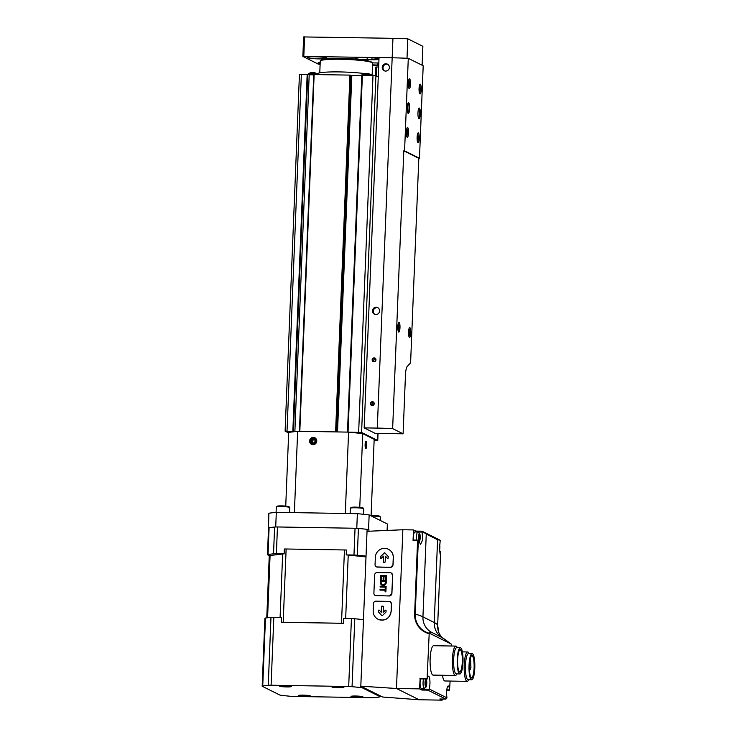 <?xml version="1.0" encoding="UTF-8"?>
<svg xmlns="http://www.w3.org/2000/svg" width="737" height="737" viewBox="0 0 737 737"><rect width="100%" height="100%" fill="white"/><g stroke="black" fill="none" stroke-linecap="round" stroke-linejoin="round"><path stroke-width="1.11" d="M312.276 72.594L312.276 72.512A7.812 1.732 91 0 0 312.193 72.512A7.812 1.732 91 0 0 311.935 72.613A7.554 7.324 116.5 0 1 313.087 72.631A7.812 1.732 -89 0 1 313.4 72.53A7.812 7.582 116.5 0 1 314.874 72.816A7.554 1.677 -89 0 1 314.929 72.834A7.84 7.84 0 0 1 317.647 74.28A4.772 0.488 -177.7 0 0 312.939 73.672A4.772 0.488 -177.7 0 0 308.186 73.903A4.772 0.488 -177.7 0 0 308.14 73.967L308.112 74.741M366.003 73.488L366.013 73.405A7.812 1.732 91 0 0 365.93 73.405A7.812 1.732 91 0 0 365.672 73.507A7.554 7.324 116.5 0 1 366.814 73.525A7.812 1.732 -89 0 1 367.127 73.424A7.812 1.732 -89 0 1 367.155 73.424A7.812 7.582 116.5 0 1 368.601 73.709A7.554 1.677 -89 0 1 368.657 73.718A7.84 7.84 0 0 1 371.384 75.174A4.772 0.488 -177.7 0 0 366.667 74.557A4.772 0.488 -177.7 0 0 361.922 74.796A4.772 0.488 -177.7 0 0 361.876 74.861L361.858 75.34M288.674 432.941L285.108 431.136L295.795 431.504M347.68 432.103L361.591 432.462L377.685 440.477L374.11 440.68M299.498 74.529L307.771 74.474L293.446 431.136L307.771 74.465M299.425 431.302L313.741 74.888L307.762 74.677M299.793 431.311L336.514 431.919M299.498 431.191L313.769 74.548L349.928 75.11L350.923 75.441L336.606 431.919M361.793 75.718L350.923 75.441M347.542 432.011L361.812 75.367L372.986 75.487L375.916 75.8L378.256 76.961M373.714 75.515A28.467 2.93 -177.7 0 0 370.462 74.529M364.695 73.58A28.467 2.93 -177.7 0 0 334.607 71.894A28.467 2.93 -177.7 0 0 317.49 73.811L317.407 74.087M376.257 75.966L376.616 66.984L378.661 67.021M375.345 75.662L375.695 67.104L376.616 66.984M419.473 158.289L423.195 65.768L408.289 58.352L404.576 150.864L419.473 158.289A47.767 4.91 -177.7 0 1 418.819 158.298L403.802 150.827L392.646 428.612L403.102 433.817L375.161 433.356L364.161 427.884L377.298 428.096A47.767 4.91 2.3 0 1 392.646 428.612M403.102 433.817L405.47 374.893A9.802 2.174 91 0 1 407.248 366.446L410.601 362.825L418.819 158.298M408.206 113.434A5.389 1.198 -89 0 1 408.058 113.323A5.389 1.198 -89 0 1 407.22 108.063A5.389 1.198 -89 0 1 408.234 102.83A5.389 1.198 -89 0 1 409.625 107.768A5.389 1.198 -89 0 1 408.206 113.434M418.938 118.777A5.389 1.198 -89 0 1 418.791 118.666A5.389 1.198 -89 0 1 417.953 113.406A5.389 1.198 -89 0 1 418.966 108.173A5.389 1.198 -89 0 1 420.348 113.111A5.389 1.198 -89 0 1 418.938 118.777M417.98 142.637A4.901 1.087 -89 0 1 417.851 142.536A4.901 1.087 -89 0 1 417.087 137.755A4.901 1.087 -89 0 1 418.008 132.992A4.901 1.087 -89 0 1 419.261 137.487A4.901 1.087 -89 0 1 417.98 142.637M409.201 88.606A4.901 1.087 -89 0 1 409.072 88.495A4.901 1.087 -89 0 1 408.307 83.714A4.901 1.087 -89 0 1 409.228 78.96A4.901 1.087 -89 0 1 410.491 83.447A4.901 1.087 -89 0 1 409.201 88.606M407.248 137.294A4.901 1.087 -89 0 1 407.119 137.193A4.901 1.087 -89 0 1 406.354 132.411A4.901 1.087 -89 0 1 407.275 127.648A4.901 1.087 -89 0 1 408.538 132.144A4.901 1.087 -89 0 1 407.248 137.294M419.933 93.949A4.901 1.087 -89 0 1 419.804 93.848A4.901 1.087 -89 0 1 419.04 89.057A4.901 1.087 -89 0 1 419.961 84.304A4.901 1.087 -89 0 1 421.223 88.79A4.901 1.087 -89 0 1 419.933 93.949M404.576 150.864A47.767 4.91 -177.7 0 0 403.802 150.827M320.116 64.349L318.448 64.193L302.861 56.408L392.167 57.79A47.767 4.91 2.3 0 1 407.008 58.287A47.767 4.91 2.3 0 1 408.289 58.352M364.161 427.884L379.039 57.578L392.167 57.79A47.767 4.91 2.3 0 1 407.008 58.287L407.791 38.812L422.872 46.32L422.108 65.234M378.726 65.317L372.544 65.215M302.889 56.381L303.644 36.933L392.95 38.315A47.767 4.91 2.3 0 1 407.791 38.812M323.773 59.494A23.271 2.395 2.3 0 1 341.388 58.37A23.271 2.395 2.3 0 1 369.246 61.318M319.388 58.914A9.802 1.004 -177.7 0 0 327.035 58.232A9.802 1.004 -177.7 0 0 317.279 56.832A9.802 1.004 -177.7 0 0 307.449 57.449A9.802 1.004 -177.7 0 0 319.388 58.914M320.199 62.267A9.802 1.004 -177.7 0 0 318.181 62.792A9.802 1.004 -177.7 0 0 320.153 63.483M378.965 59.43A9.802 1.004 2.3 0 1 371.927 59.78L367.146 59.706A9.802 1.004 2.3 0 1 355.216 58.241A9.802 1.004 2.3 0 1 362.853 57.569L367.634 57.643A9.802 1.004 2.3 0 1 378.993 58.739M378.735 65.059L377.878 65.049A9.802 1.004 2.3 0 1 372.563 64.81M372.157 74.944L372.627 63.179A26.21 2.69 -177.7 0 0 372.498 62.894A9.802 1.004 2.3 0 1 373.585 62.912L378.367 62.986A9.802 1.004 2.3 0 1 378.818 62.995M373.991 361.775A1.962 1.898 -63.5 0 0 375.759 358.882A1.962 1.898 -63.5 0 0 372.452 358.827A1.962 1.898 -63.5 0 0 373.991 361.775M372.231 405.599A1.962 1.898 -63.5 0 0 374 402.706A1.962 1.898 -63.5 0 0 370.693 402.651A1.962 1.898 -63.5 0 0 372.231 405.599M375.888 314.542A3.676 3.565 -63.5 0 0 377.666 307.605A3.676 3.565 -63.5 0 0 372.839 309.31A3.676 3.565 -63.5 0 0 375.888 314.542M385.663 71.084A3.676 3.565 -63.5 0 0 387.45 64.147A3.676 3.565 -63.5 0 0 382.623 65.842A3.676 3.565 -63.5 0 0 385.663 71.084M374.11 361.37A1.492 1.446 116.5 0 1 372.756 359.536A1.492 1.446 116.5 0 1 374.838 358.541A1.492 1.446 116.5 0 1 374.11 361.37A1.492 1.446 116.5 0 1 375.326 358.947M372.351 405.193A1.492 1.446 116.5 0 1 370.997 403.36A1.492 1.446 116.5 0 1 373.079 402.365A1.492 1.446 116.5 0 1 372.351 405.193A1.492 1.446 116.5 0 1 373.567 402.77M398.708 332.055A4.901 1.087 -89 0 1 398.579 331.945A4.901 1.087 -89 0 1 397.814 327.164A4.901 1.087 -89 0 1 398.735 322.41A4.901 1.087 -89 0 1 399.998 326.896A4.901 1.087 -89 0 1 398.708 332.055M409.44 337.399A4.901 1.087 -89 0 1 409.311 337.288A4.901 1.087 -89 0 1 408.547 332.507A4.901 1.087 -89 0 1 409.468 327.753A4.901 1.087 -89 0 1 410.73 332.24A4.901 1.087 -89 0 1 409.44 337.399M419.519 85.234A3.971 0.884 -89 0 1 420.108 89.076A3.971 0.884 -89 0 1 419.39 92.899M406.833 128.579A3.971 0.884 -89 0 1 407.423 132.43A3.971 0.884 -89 0 1 406.704 136.253M408.786 79.891A3.971 0.884 -89 0 1 409.376 83.732A3.971 0.884 -89 0 1 408.657 87.556M417.566 133.922A3.971 0.884 -89 0 1 418.155 137.773A3.971 0.884 -89 0 1 417.437 141.596M409.026 328.684A3.971 0.884 -89 0 1 409.615 332.525A3.971 0.884 -89 0 1 408.897 336.348M398.293 323.34A3.971 0.884 -89 0 1 398.883 327.182A3.971 0.884 -89 0 1 398.164 331.005M418.736 108.514A4.901 1.087 -89 0 1 418.754 108.514A4.901 1.087 -89 0 1 419.758 113.434A4.901 1.087 -89 0 1 418.598 118.316A4.901 1.087 -89 0 1 418.57 118.316M408.003 103.171A4.901 1.087 -89 0 1 408.022 103.171A4.901 1.087 -89 0 1 409.035 108.09A4.901 1.087 -89 0 1 407.865 112.973A4.901 1.087 -89 0 1 407.837 112.973M387.837 64.368A3.676 3.565 -63.5 0 0 384.585 70.899M378.063 307.836A3.676 3.565 -63.5 0 0 374.811 314.358M320.402 60.803A26.21 2.69 -177.7 0 1 346.547 59.439A26.21 2.69 -177.7 0 1 372.498 62.894L372.028 62.396A25.721 2.644 -177.7 0 0 346.565 58.997A25.721 2.644 -177.7 0 0 320.908 60.342L320.402 60.803A26.21 2.69 -177.7 0 0 320.254 61.079L319.775 72.834M268.526 527.987L268.848 513.247A66.137 6.799 2.3 0 1 276.311 512.335L357.362 513.68A66.137 6.799 2.3 0 1 369.145 514.914L387.358 523.979L387.1 530.437M276.311 512.335L275.721 526.937L356.782 528.282A66.137 6.799 2.3 0 1 368.564 529.525L368.951 529.719A4.901 0.507 2.3 0 0 367.109 529.35A66.137 6.799 2.3 0 0 358.412 528.438A4.901 0.507 2.3 0 0 355.05 528.254L277.453 526.964A4.901 0.507 2.3 0 0 274.606 527.047A66.137 6.799 2.3 0 0 269.097 527.72A4.901 0.507 2.3 0 0 268.535 527.932L267.457 554.712A4.901 0.507 2.3 0 1 268.028 554.5A66.137 6.799 2.3 0 1 273.528 553.828A4.901 0.507 2.3 0 1 276.375 553.745L284.132 553.874L284.325 549.01A5.27 0.544 2.3 0 1 286.131 549.001L344.446 549.968A5.27 0.544 2.3 0 1 346.408 550.042L346.215 554.906A5.27 0.544 2.3 0 1 348.223 555.062L345.671 618.481M357.362 513.68L356.782 528.282M369.145 514.914L368.564 529.525M268.268 527.858A66.137 6.799 2.3 0 1 275.721 526.937M313.032 444.687A3.676 3.565 116.5 0 1 310.148 439.16A3.676 3.565 116.5 0 1 316.357 439.261A3.676 3.565 116.5 0 1 313.032 444.687M285.735 506.107L288.692 432.379L297.647 431.274L348.573 432.122L345.312 513.477M297.647 431.274L294.385 512.63M348.573 432.122L362.724 433.605L359.757 507.342M366.068 441.233A3.676 0.82 -89 0 1 366.713 445.507A3.676 0.82 -89 0 1 365.672 448.455A3.676 0.82 -89 0 1 365.101 444.862A3.676 0.82 -89 0 1 365.792 441.297A3.676 0.82 -89 0 1 366.068 441.233M362.724 433.605L374.166 439.307L371.089 515.882M289.567 512.556L289.77 507.553A6.734 0.691 -177.7 0 0 289.733 507.48L289.033 506.734A5.997 0.617 -177.7 0 0 288.913 506.651A5.997 0.617 -177.7 0 0 282.732 505.923A5.997 0.617 -177.7 0 0 277.103 506.255L276.347 506.945A6.734 0.691 -177.7 0 0 276.311 507.019L276.089 512.353M289.733 507.48A6.734 0.691 -177.7 0 0 289.604 507.397A6.734 0.691 -177.7 0 0 282.658 506.577A6.734 0.691 -177.7 0 0 276.347 506.945M363.581 514.288L363.802 508.788A6.734 0.691 -177.7 0 0 363.765 508.714L363.065 507.959A5.997 0.617 -177.7 0 0 362.945 507.885A5.997 0.617 -177.7 0 0 356.754 507.157A5.997 0.617 -177.7 0 0 351.134 507.48L350.379 508.171A6.734 0.691 -177.7 0 0 350.333 508.244L350.121 513.56M363.765 508.714A6.734 0.691 -177.7 0 0 363.636 508.622A6.734 0.691 -177.7 0 0 356.69 507.811A6.734 0.691 -177.7 0 0 350.379 508.171M380.292 520.469L380.43 517.07A6.734 0.691 -177.7 0 0 380.403 516.996L379.693 516.241A5.997 0.617 -177.7 0 0 379.583 516.167A5.997 0.617 -177.7 0 0 371.107 515.412M380.403 516.996A6.734 0.691 -177.7 0 0 380.264 516.904A6.734 0.691 -177.7 0 0 371.439 516.057M315.252 441.067A2.119 2.054 116.5 0 1 314.137 442.882L315.252 441.067L314.284 439.224A2.119 2.054 116.5 0 1 315.252 441.067M312.073 442.845L314.137 442.882A2.119 2.054 116.5 0 1 311.115 441.002L312.073 442.845M312.221 439.188A2.119 2.054 116.5 0 1 314.284 439.224L312.221 439.188L311.115 441.002A2.119 2.054 116.5 0 1 312.221 439.188L314.579 439.749M313.059 443.941A2.92 2.837 116.5 0 1 310.765 439.538A2.92 2.837 116.5 0 1 315.703 439.62A2.92 2.837 116.5 0 1 313.059 443.941M312.884 442.873L311.115 441.002M312.184 441.537L313.289 439.722M312.967 442.873A1.833 1.778 116.5 0 1 314.588 439.768M366.003 442.771A2.119 0.47 -89 0 1 366.363 444.024L366.003 442.771A2.119 0.47 -89 0 0 365.764 442.928A2.119 0.47 -89 0 0 365.561 443.628A2.119 0.47 -89 0 0 365.469 445.738A2.119 0.47 -89 0 0 365.699 446.825A2.119 0.47 -89 0 0 365.828 446.99L366.363 444.024A2.119 0.47 -89 0 1 366.28 446.134A2.119 0.47 -89 0 1 365.828 446.99M366.556 445.203A2.92 0.645 -89 0 1 366.022 447.728A2.92 0.645 -89 0 1 365.266 444.872A2.92 0.645 -89 0 1 366.114 442.034A2.92 0.645 -89 0 1 366.556 445.203M365.497 444.015L366.363 444.024M365.515 446.125L366.28 446.134M422.448 531.395L421.776 531.193L422.08 532.068L415.714 531.957A6.863 1.52 91 0 0 415.714 531.957L415.797 531.082L413.485 529.931L402.853 529.756L367.026 531.303L360.808 686.175L382.595 697.018L419.123 699.763L442.163 700.15L442.209 699.035M378.173 619.31L378.302 619.375C385.294 621.346 389.597 618.629 391.2 611.222L391.494 603.916L390.159 601.668M375.345 595.524L389.449 595.984L391.909 593.571L392.646 575.311L391.301 573.064M376.496 566.919L390.601 567.379L393.061 564.966L393.355 557.66C393.346 553.874 391.743 551.092 388.556 549.323L388.473 549.286M360.752 687.593A4.901 0.507 2.3 0 1 362.595 687.962L380.034 696.649A4.901 0.507 2.3 0 1 380.145 696.76A4.901 0.507 2.3 0 1 379.583 696.972A66.137 6.799 2.3 0 1 374.083 697.653A4.901 0.507 2.3 0 1 371.236 697.727L293.63 696.437A4.901 0.507 2.3 0 1 290.267 696.262A66.137 6.799 2.3 0 1 281.571 695.35A4.901 0.507 2.3 0 1 279.728 694.982L262.298 686.294A4.901 0.507 2.3 0 1 262.179 686.184A4.901 0.507 2.3 0 1 262.74 685.972A66.137 6.799 2.3 0 1 268.25 685.29A4.901 0.507 2.3 0 1 271.096 685.217L348.693 686.506A4.901 0.507 2.3 0 1 352.056 686.691A66.137 6.799 2.3 0 1 360.752 687.593L360.808 686.175L396.478 688.496L419.123 699.763M402.853 529.756L396.478 688.496L419.519 688.874L421.85 690.035L427.819 690.127L445.811 699.091L447.009 697.875A6.863 1.52 91 0 1 446.742 690.329A6.863 1.52 91 0 1 448.234 685.981A6.863 1.52 91 0 1 449.542 689.887L450.104 681.071M439.851 698.998L445.903 699.1L439.842 698.989L442.163 700.15M451.514 646.008L451.302 644.11L429.21 633.111L430.795 631.922L443.001 638.058L451.302 644.11M420.136 678.685L419.519 688.874M419.943 678.335L427.11 678.455L429.21 633.111M413.485 529.931L413.061 540.479L417.584 540.553L414.636 614.004L415.198 614.05A146.976 15.108 2.3 0 1 422.937 616.86L434.25 622.498A146.976 15.108 2.3 0 1 437.667 625.243L438.653 632.226A19.54 18.941 116.5 0 1 437.667 625.243L440.634 551.313L437.667 625.243M468.714 679.781L468.502 680.177A14.694 3.261 -89 0 1 467.194 681.347L444.927 680.979A14.694 3.261 -89 0 1 444.577 680.896A14.694 3.261 -89 0 1 442.44 675.258M456.912 673.904L456.691 674.3A14.694 3.261 -89 0 1 455.383 675.47L433.116 675.101A14.694 3.261 -89 0 1 432.776 675.018A14.694 3.261 -89 0 1 430.113 659.578A14.694 3.261 -89 0 1 433.605 645.713L455.871 646.082A14.694 3.261 -89 0 1 457.143 647.298L457.345 647.703M427.11 678.455L427.303 678.805A6.863 1.52 91 0 1 428.547 676.179A6.863 1.52 91 0 1 429.929 681.255A6.863 1.52 91 0 1 429.109 688.957L427.819 690.127M422.117 531.239L426.253 534.085L437.575 539.724L434.25 622.498A17.32 16.794 116.5 0 0 442.117 637.56M437.575 539.724L440.09 540.184M439.602 551.46L440.634 551.313L440.118 554.123L439.51 548.798L440.219 540.249M429.017 633.175A19.54 18.941 116.5 0 1 415.198 614.05L418.349 540.405L417.584 540.553M422.08 532.068L422.743 539.714L420.606 544.311L418.349 540.405M459.602 649.979A11.046 2.451 -89 0 1 460.054 649.804A11.046 2.451 -89 0 1 462.32 660.886A11.046 2.451 -89 0 1 459.685 671.895A11.046 2.451 -89 0 1 459.427 671.831A11.046 2.451 -89 0 1 459.243 671.702M267.457 554.712A4.901 0.507 2.3 0 0 267.577 554.832L269.318 555.698A5.27 0.544 2.3 0 1 270.074 555.523L267.577 617.753M262.179 686.184L264.905 618.26A4.901 0.507 2.3 0 1 265.477 618.048A66.137 6.799 2.3 0 1 270.976 617.366A4.901 0.507 2.3 0 1 273.823 617.293L281.58 617.422L281.387 622.286A5.27 0.544 2.3 0 1 283.192 622.277L341.507 623.253A5.27 0.544 2.3 0 1 343.47 623.318L281.387 622.286M270.074 555.523L282.649 553.975A5.27 0.544 2.3 0 1 284.132 553.874M363.47 619.67A66.137 6.799 2.3 0 0 354.783 618.758A4.901 0.507 2.3 0 0 351.42 618.583L343.663 618.454L343.47 623.318M346.215 554.906L353.972 555.035A4.901 0.507 2.3 0 1 357.334 555.219A66.137 6.799 2.3 0 1 366.022 556.131M365.994 556.932L348.223 555.062M358.293 697.322A5.997 0.617 -177.7 0 0 362.973 696.889A5.997 0.617 -177.7 0 0 357.003 696.05A5.997 0.617 -177.7 0 0 350.987 696.401A5.997 0.617 -177.7 0 0 358.293 697.322M305.763 696.447A5.997 0.617 -177.7 0 0 310.443 696.014A5.997 0.617 -177.7 0 0 304.473 695.175A5.997 0.617 -177.7 0 0 298.448 695.535A5.997 0.617 -177.7 0 0 305.763 696.447M286.656 686.939A5.997 0.617 -177.7 0 0 291.336 686.497A5.997 0.617 -177.7 0 0 285.366 685.668A5.997 0.617 -177.7 0 0 279.351 686.018A5.997 0.617 -177.7 0 0 286.656 686.939M339.195 687.805A5.997 0.617 -177.7 0 0 343.875 687.372A5.997 0.617 -177.7 0 0 337.905 686.534A5.997 0.617 -177.7 0 0 331.89 686.893A5.997 0.617 -177.7 0 0 339.195 687.805M332.138 686.746L332.138 686.764A5.758 0.59 -177.7 0 0 332.138 686.764A5.758 0.59 -177.7 0 0 339.149 687.621A5.758 0.59 -177.7 0 0 343.635 687.225A5.758 0.59 -177.7 0 0 343.635 687.206L343.635 687.225M336.791 686.884L341.553 687.151L336.8 686.589M279.599 685.88L279.599 685.889A5.758 0.59 -177.7 0 0 279.599 685.889A5.758 0.59 -177.7 0 0 286.61 686.746A5.758 0.59 -177.7 0 0 291.106 686.35A5.758 0.59 -177.7 0 0 291.097 686.34L291.106 686.35M284.252 686.009L289.024 686.267L284.261 685.714M298.697 695.387L298.697 695.406A5.758 0.59 -177.7 0 0 298.697 695.406A5.758 0.59 -177.7 0 0 305.717 696.262A5.758 0.59 -177.7 0 0 310.203 695.866A5.758 0.59 -177.7 0 0 310.203 695.848L310.203 695.866M303.358 695.516L308.121 695.792L303.368 695.231M351.236 696.262L351.236 696.272A5.758 0.59 -177.7 0 0 351.236 696.272A5.758 0.59 -177.7 0 0 358.246 697.138A5.758 0.59 -177.7 0 0 362.742 696.741A5.758 0.59 -177.7 0 0 362.742 696.723L362.742 696.741M355.888 696.391L360.66 696.668L355.907 696.106M337.214 686.598L337.196 687.077M337.804 686.617L337.767 687.372M356.312 696.106L356.293 696.594M356.901 696.124L356.874 696.88M303.773 695.24L303.755 695.719M304.363 695.249L304.335 696.004M284.675 685.723L284.657 686.211M285.265 685.742L285.237 686.497M459.658 672.08A11.295 2.506 -89 0 1 459.354 671.84A11.295 2.506 -89 0 1 457.603 660.813A11.295 2.506 -89 0 1 459.722 649.85A11.295 2.506 -89 0 1 462.624 660.195A11.295 2.506 -89 0 1 459.658 672.08M459.584 673.876A13.109 2.911 -89 0 1 457.216 660.112A13.109 2.911 -89 0 1 460.33 647.749A13.109 2.911 -89 0 1 463.02 660.896A13.109 2.911 -89 0 1 459.888 673.959A13.109 2.911 -89 0 1 459.584 673.876M459.888 673.959L456.314 673.894A13.109 2.911 -89 0 1 456 673.821A13.109 2.911 -89 0 1 453.633 660.048A13.109 2.911 -89 0 1 456.747 647.685L460.33 647.749M455.383 675.47A14.694 3.261 -89 0 1 455.042 675.387A14.694 3.261 -89 0 1 452.389 659.947A14.694 3.261 -89 0 1 455.871 646.082M471.413 655.856A11.046 2.451 -89 0 1 471.855 655.681A11.046 2.451 -89 0 1 474.131 666.764A11.046 2.451 -89 0 1 471.496 677.773A11.046 2.451 -89 0 1 471.238 677.708A11.046 2.451 -89 0 1 471.054 677.579M471.459 677.957A11.295 2.506 -89 0 1 471.164 677.718A11.295 2.506 -89 0 1 469.405 666.69A11.295 2.506 -89 0 1 471.523 655.727A11.295 2.506 -89 0 1 474.425 666.073A11.295 2.506 -89 0 1 471.459 677.957M471.394 679.754A13.109 2.911 -89 0 1 469.018 665.99A13.109 2.911 -89 0 1 472.131 653.627A13.109 2.911 -89 0 1 474.821 666.782A13.109 2.911 -89 0 1 471.698 679.836A13.109 2.911 -89 0 1 471.394 679.754M471.698 679.836L468.115 679.772A13.109 2.911 -89 0 1 467.811 679.698A13.109 2.911 -89 0 1 465.434 665.935A13.109 2.911 -89 0 1 468.548 653.572L472.131 653.627M467.194 681.347A14.694 3.261 -89 0 1 466.853 681.264A14.694 3.261 -89 0 1 464.19 665.824A14.694 3.261 -89 0 1 467.682 651.959A14.694 3.261 -89 0 1 468.944 653.175L469.147 653.581M470.335 661.808L469.626 666.902L470.178 669.85L470.915 667.538L470.713 660.969L470.547 659.882L470.335 661.808L469.736 661.798M470.252 663.853L469.533 663.844M413.604 540.046A5.389 1.198 -89 0 1 413.697 534.657A5.389 1.198 -89 0 1 414.774 531.976L417.759 532.022L419.685 533.496L420.201 537.411L419.86 540.47L418.883 542.321M422.117 688.321A6.863 1.52 91 0 1 421.822 689.104L421.85 690.035M426.235 678.98L426.778 682.969L426.143 686.93L424.162 688.349L421.177 688.303A5.389 1.198 -89 0 1 421.048 688.266A5.389 1.198 -89 0 1 420.099 684.544A5.389 1.198 -89 0 1 420.541 678.888M419.344 540.359A2.939 0.654 -89 0 1 418.966 535.707A2.939 0.654 -89 0 1 420.081 536.26A2.939 0.654 -89 0 1 419.344 540.359M419.399 534.97L420.026 537.153L419.629 540.138L419.012 539.079L419.196 534.97M425.931 685.917A2.939 0.654 -89 0 1 425.544 681.255A2.939 0.654 -89 0 1 426.659 681.808A2.939 0.654 -89 0 1 425.931 685.917M425.977 680.527L426.603 682.702L426.207 685.686L425.599 684.636L425.774 680.518M439.63 545.058A2.939 0.654 -89 0 1 439.519 549.562M439.602 545.61L439.51 548.485M392.959 564.92L393.254 557.614A9.185 8.908 -63.5 0 0 388.39 549.24A9.185 8.908 -63.5 0 0 375.345 557.319L375.05 564.616A2.451 2.377 -63.5 0 0 377.335 567.094L390.472 567.315A2.451 2.377 -63.5 0 0 392.959 564.92L393.061 564.966M388.113 556.407L384.907 552.943A0.488 0.479 -63.5 0 0 384.235 552.934L380.753 556.288A0.488 0.479 -63.5 0 0 380.596 556.628L380.55 557.845A0.488 0.479 -63.5 0 0 381.351 558.204L383.489 556.149L383.258 561.834A0.488 0.479 -63.5 0 0 383.71 562.331L384.668 562.34A0.488 0.479 -63.5 0 0 385.165 561.861L385.396 556.186L387.358 558.305A0.488 0.479 -63.5 0 0 388.187 557.973L388.242 556.757A0.488 0.479 -63.5 0 0 388.113 556.407M392.545 575.265A2.451 2.377 -63.5 0 0 390.251 572.787L377.123 572.575A2.451 2.377 -63.5 0 0 374.636 574.971L373.899 593.23A2.451 2.377 -63.5 0 0 376.192 595.699L389.32 595.92A2.451 2.377 -63.5 0 0 391.808 593.525L392.646 575.311M386.271 582.709L386.354 580.645L380.384 580.544L380.301 582.617A3.077 2.985 -63.5 0 0 386.271 582.709M386.381 579.908L386.557 575.533L380.587 575.431L380.412 579.816L381.186 579.826L381.333 576.233L383.24 576.27L383.111 579.494L383.885 579.503L384.023 576.279L385.746 576.306L385.608 579.899L386.381 579.908M386.068 587.702L385.23 587.693L385.165 589.333L380.034 589.25L379.997 590.097L385.129 590.18L385.064 591.829L385.902 591.839L386.068 587.702M386.124 586.302L380.154 586.201L380.117 587.057L386.087 587.159L386.124 586.302M389.099 601.392L375.971 601.18A2.451 2.377 -63.5 0 0 373.484 603.575L373.189 610.881A9.185 8.908 -63.5 0 0 378.053 619.246A9.185 8.908 -63.5 0 0 391.098 611.176L391.393 603.87A2.451 2.377 -63.5 0 0 389.099 601.392M382.908 606.164L381.95 606.146A0.488 0.479 -63.5 0 0 381.453 606.625L381.232 612.309L379.26 610.19A0.488 0.479 -63.5 0 0 378.431 610.512L378.385 611.738A0.488 0.479 -63.5 0 0 378.514 612.078L381.72 615.542A0.488 0.479 -63.5 0 0 382.392 615.561L385.875 612.207A0.488 0.479 -63.5 0 0 386.022 611.867L386.077 610.641A0.488 0.479 -63.5 0 0 385.276 610.282L383.139 612.346L383.369 606.662A0.488 0.479 -63.5 0 0 382.908 606.164L382.088 606.219A0.488 0.479 -63.5 0 0 381.591 606.698L381.232 612.309M384.834 552.888A0.488 0.479 -63.5 0 0 384.364 552.999L380.882 556.352A0.488 0.479 -63.5 0 0 380.734 556.693L380.679 557.918A0.488 0.479 -63.5 0 0 380.882 558.324M383.581 562.303A0.488 0.479 -63.5 0 1 383.387 561.898L383.489 556.149M387.561 558.434A0.488 0.479 -63.5 0 1 387.496 558.37L385.396 556.186M379.196 610.125A0.488 0.479 -63.5 0 0 378.569 610.586L378.514 611.802A0.488 0.479 -63.5 0 0 378.643 612.152L381.849 615.616A0.488 0.479 -63.5 0 0 381.923 615.671M385.884 610.236A0.488 0.479 -63.5 0 0 385.405 610.356L383.139 612.346M386.124 586.366L380.154 586.201M380.292 586.274L380.255 587.057M386.068 587.767L385.23 587.693M385.368 587.758L385.165 589.333M385.304 589.397L380.034 589.25M380.163 589.314L380.135 590.097M385.202 591.829L385.129 590.18M386.557 575.597L380.587 575.431M380.725 575.496L380.55 579.816M383.249 579.494L383.24 576.27M385.746 579.899L385.746 576.306M386.354 580.71L380.384 580.544M380.513 580.609L380.301 582.617M385.479 581.484L381.186 581.41L381.14 582.626A2.22 2.147 -63.5 0 0 385.433 582.7L385.479 581.484L385.433 582.7M382.374 584.45A2.22 2.147 -63.5 0 0 385.571 582.764M380.43 582.681A3.077 2.985 -63.5 0 0 381.996 585.178M301.35 74.299L287.025 430.97M307.172 74.4L292.847 431.062M309.199 74.815L294.874 431.486M314.146 74.511L299.83 431.182M349.928 75.11L335.602 431.771M350.821 75.211L336.496 431.882M351.816 75.552L337.509 431.937M362.383 75.312L348.057 431.983M372.986 75.487L358.661 432.158M375.916 75.8L361.591 432.462M377.97 433.402L377.685 440.477M377.298 428.096L392.95 38.315M304.593 36.85L303.81 56.325M372.001 57.818L371.927 59.78M367.229 57.643L367.146 59.706M377.961 62.986L377.878 65.049M421.84 531.184L415.797 531.082L421.776 531.193M428.916 633.617A20.019 19.411 116.5 0 1 414.636 614.004M429.109 688.957L447.009 697.875M426.253 534.085L422.937 616.86A17.32 16.794 116.5 0 0 430.795 631.922M286.131 549.001L283.192 622.277M282.649 553.975L280.097 617.394M344.446 549.968L341.507 623.253M353.972 555.035L355.05 528.254M276.375 553.745L277.453 526.964M368.887 531.22L368.951 529.719M268.028 554.5L269.097 527.72M273.528 553.828L274.606 527.047M357.334 555.219L358.412 528.438M367.026 531.303L367.109 529.35M273.823 617.293L271.096 685.217M351.42 618.583L348.693 686.506M362.632 687.077L362.595 687.962M380.062 695.765L380.034 696.649M265.477 618.048L262.74 685.972M270.976 617.366L268.25 685.29M354.783 618.758L352.056 686.691M470.335 660.785L469.874 660.785M470.059 669.574L469.441 669.564M421.822 689.104L428.952 689.224M446.797 689.841L449.542 689.887M419.16 541.373A3.952 0.875 -89 0 1 418.653 535.099A3.952 0.875 -89 0 1 420.145 535.845A3.952 0.875 -89 0 1 419.16 541.373M416.589 540.092A5.389 1.198 -89 0 1 416.681 534.703A5.389 1.198 -89 0 1 417.759 532.022M425.746 686.921A3.952 0.875 -89 0 1 425.231 680.647A3.952 0.875 -89 0 1 426.732 681.403A3.952 0.875 -89 0 1 425.746 686.921M424.162 688.349A5.389 1.198 -89 0 1 424.033 688.321A5.389 1.198 -89 0 1 423.084 684.599A5.389 1.198 -89 0 1 423.517 678.934M439.676 544.44A3.952 0.875 -89 0 1 439.538 550.235M419.16 535.79L419.915 535.799M418.828 537.126L420.026 537.153M419.021 538.25L419.979 538.268M419.003 539.447L419.768 539.456M425.737 681.338L426.493 681.356M425.406 682.683L426.603 682.702M425.608 683.807L426.557 683.816M425.581 684.995L426.345 685.005M312.193 72.512A7.84 7.84 0 0 0 308.186 73.903M365.93 73.405A7.84 7.84 0 0 0 361.922 74.796M299.434 74.465L285.108 431.136M313.769 74.548L299.443 431.219M361.812 75.367L347.486 432.029M378.035 433.402L377.749 440.542M303.644 36.933L302.861 56.408M366.114 442.034L365.635 441.518M366.022 447.728L365.524 448.225M422.568 531.46L440.044 540.157M269.263 555.67L266.766 617.855M380.191 695.82L380.145 696.76M467.682 651.959L462.375 651.877M470.547 659.882L470.031 659.873M470.178 669.85L469.451 669.832M438.653 632.226C440.717 636.335 442.163 638.279 443.001 638.058M413.171 540.037L418.183 540.12M439.593 551.276L440.625 551.294M420.044 678.878L427.211 678.998M446.769 690.118L449.634 690.164M439.685 544.376L439.547 550.309"/></g></svg>
